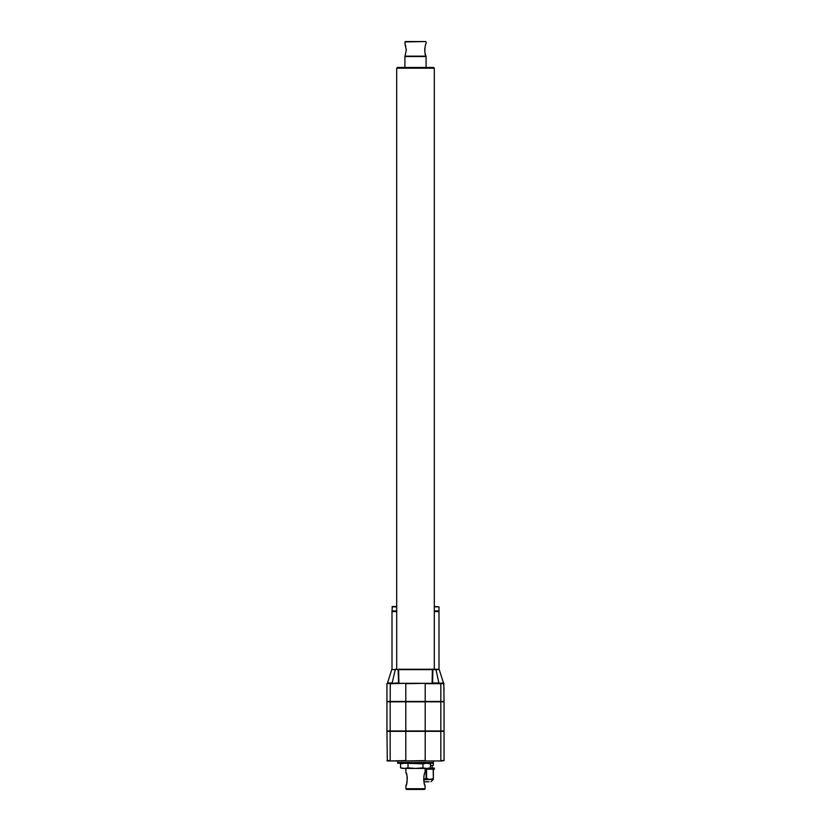 <?xml version="1.0" encoding="UTF-8"?>
<svg xmlns="http://www.w3.org/2000/svg" width="831" height="831" viewBox="0 0 831 831"><rect width="100%" height="100%" fill="white"/><g stroke="black" fill="none" stroke-linecap="round" stroke-linejoin="round"><path stroke-width="1.25" d="M430.458 767.854L426.719 768.426L430.458 767.854L430.458 763.824L426.719 763.253L422.979 763.824L422.979 767.854L426.719 768.426L402.547 768.426L400.542 767.854L400.542 763.824L404.281 763.253L422.979 763.824M429.71 763.627L428.453 763.253M424.599 784.371L424.859 785.098M425.119 788.712L424.381 789.45L406.619 789.45L405.881 788.712L425.119 788.712L425.119 785.752C423.446 785.202 423.436 772.975 425.119 772.425L425.108 772.477M424.599 773.806L424.309 774.689M424.059 775.603L423.81 776.85M424.049 782.501L424.298 783.446M440.835 701.821L386.945 701.821L386.945 730.979L444.055 730.979L444.055 701.821L440.835 701.821L440.835 730.979M440.71 760.957L444.055 760.583L444.055 731.353L386.945 731.353L387.319 760.957L425.077 760.957M387.277 683.321L390.29 683.311L386.945 683.684L386.945 701.447L444.055 701.447L443.816 683.581L440.835 683.684L440.835 701.447M386.945 683.653L386.945 689.751M388.763 682.968L392.139 682.968L395.296 669.599L392.72 669.599M433.564 67.456L397.436 67.456L396.699 68.194L434.301 68.194L433.564 67.456M423.644 779.79L433.377 779.343M423.623 779.291L426.573 778.387L426.573 769.174L433.159 769.174L433.377 778.387C433.377 779.644 433.377 779.644 433.377 778.387L433.377 769.174L434.343 769.174L434.343 768.062L429.741 768.062M433.159 778.387C430.977 779.644 428.786 779.644 426.573 778.387M426.126 778.387L426.126 769.174L425.119 769.174M433.335 761.695L433.377 765.393L430.458 765.393M413.059 763.211L412.706 762.505L411.428 763.253L412.155 763.253L411.792 762.505L410.524 763.253L411.241 763.253L410.888 762.505L409.984 762.505L409.641 763.253L410.337 763.253L409.984 762.505L409.112 762.505L408.759 763.253L409.454 763.253L409.112 762.505L408.25 762.505L407.907 763.253L408.582 763.253L408.25 762.505L407.398 762.505L407.076 763.253L407.73 763.253L407.398 762.505L406.577 762.505L406.266 763.253L406.899 763.253L406.577 762.505L405.788 762.505L405.476 763.253L406.099 763.253L405.788 762.505L405.019 762.505L404.718 763.253L405.32 763.253L405.019 762.505L404.271 762.505L403.991 763.253L404.562 763.253L404.271 762.505L403.565 762.505L403.295 763.253L403.565 762.505L402.89 762.505L402.63 763.253L402.89 762.505L402.246 762.505L401.996 763.253L402.246 762.505L401.643 762.505L401.404 763.253L401.643 762.505L401.072 762.505L400.854 763.253L400.542 762.505L400.345 763.253L400.054 762.505L399.867 763.253L399.607 762.505L399.441 763.253L399.202 762.505L399.057 763.253L398.849 762.505L398.714 763.253L398.537 762.505L398.423 763.253L398.267 762.505L398.174 763.253L397.883 762.505L397.831 763.253L397.758 762.505L397.727 763.253L397.685 762.505L397.675 763.253L397.665 760.957L442.518 760.957M388.482 760.957L395.151 760.957M438.997 669.287L438.997 611.564L434.301 611.564M396.699 611.564L392.003 611.564L392.003 669.287M434.301 606.859L438.997 606.859L438.997 610.93L434.301 610.93M396.699 610.93L392.003 610.93L392.367 606.495L396.699 606.495M438.81 610.93L438.81 611.564M432.878 669.63L432.598 682.968L438.861 682.968L435.911 669.256L398.454 669.256M432.39 669.599L438.28 669.599M435.911 669.256L438.062 669.256L435.911 669.256M438.997 606.859L434.301 606.495M398.61 669.599L398.89 682.947L392.315 683.311L432.38 683.311L398.62 683.311L398.122 669.63L432.39 669.62L432.11 682.947L443.65 683.269L444.055 689.751M426.085 683.311L442.165 683.581M390.29 683.311L390.165 701.447M440.71 683.311L390.404 683.311M400.542 767.854L404.281 768.426L408.021 767.854L408.021 763.824M408.021 767.854L415.5 768.426L422.979 767.854M417.941 763.211L418.294 762.505L433.335 762.505L433.335 763.253L433.335 760.957M417.058 763.128L417.359 762.505L417.92 763.253M415.303 763.253L415.5 762.505L415.874 763.253L415.126 763.253L415.5 762.505L415.697 763.253M415.126 763.253L414.202 763.253L414.565 762.505L414.918 763.211M414.004 763.253L413.267 763.253L413.641 762.505L414.202 763.253M433.2 763.253L433.242 762.505L433.169 763.253M432.868 763.253L432.733 762.505L432.868 763.253M432.349 763.253L432.463 762.505L432.286 763.253M431.642 763.253L431.798 762.505L431.559 763.253M430.759 763.253L430.946 762.505L430.655 763.253M429.71 763.253L429.928 762.505L429.71 763.253L429.357 762.505L429.596 763.253M428.505 763.253L428.754 762.505L428.505 763.253L428.11 762.505L428.37 763.253M427.155 763.253L427.435 762.505L427.155 763.253L426.729 762.505L426.438 763.253L427.009 763.253M425.68 763.253L426.282 763.253L425.981 762.505L425.68 763.253L425.212 762.505L424.901 763.253L425.524 763.253M424.101 763.253L424.734 763.253L424.423 762.505L424.101 763.253L423.602 762.505L423.27 763.253L423.924 763.253M422.418 763.253L423.093 763.253L422.75 762.505L422.418 763.253L421.888 762.505L421.546 763.253L422.241 763.253M420.663 763.253L421.359 763.253L421.016 762.505L420.663 763.253L420.112 762.505L419.759 763.253L420.476 763.253M418.845 763.253L419.572 763.253L419.208 762.505L418.845 763.253L418.294 762.505M418.076 763.253L418.658 763.253M416.611 763.253L416.435 762.505L415.874 763.253M412.924 763.253L412.342 763.253L412.706 762.505M398.267 762.505L397.976 763.253L398.267 762.505M397.665 763.253L397.665 762.505L397.727 763.253M438.062 669.256L432.546 669.256M398.122 669.63L395.089 669.256M423.893 781.826L429.014 781.753M425.347 781.826L427.352 781.826M406.691 783.488L407.315 777.743M407.2 776.86L406.993 775.822M406.681 774.689L406.12 773.038M405.881 768.426L405.881 772.425C407.564 772.986 407.554 785.202 405.881 785.752L405.881 788.712M406.141 785.098L406.401 784.371M441.947 683.061L443.515 683.061L439.204 669.516M442.237 682.968L444.055 683.684M388.835 683.581L389.053 683.061M443.816 683.581L443.494 683.061M404.915 41.924L425.711 41.55L405.289 41.55L404.915 43.7L406.286 50.057L405.019 56.165L425.981 56.165C424.018 54.15 425.015 44.053 426.085 43.7C425.036 44.001 424.007 54.16 425.981 56.165L425.586 55.085M424.828 48.312L424.755 48.998M424.745 49.06L424.911 52.426M424.921 52.446L425.108 53.402M425.243 53.932L425.576 55.043M406.286 50.359L406.266 49.309M405.788 46.339L405.559 45.497M405.31 44.76L405.123 44.22M404.915 67.456L404.915 56.539L426.085 56.539L426.085 67.456M390.165 701.821L390.165 730.979M425.202 731.353L425.202 760.583L405.923 760.957M444.055 760.583L440.835 760.583L440.835 731.353M405.798 731.353L405.798 760.583L390.29 760.957M390.165 731.353L390.165 760.583L386.945 760.583M396.699 606.859L392.003 606.859M405.923 683.311L390.279 683.684M425.077 683.311L405.798 683.684L405.798 701.447M440.721 683.684L425.202 683.684L425.202 701.447M425.202 701.821L425.202 730.979M405.798 701.821L405.798 730.979M432.182 765.393L432.182 768.062M392.19 610.93L392.19 611.564M391.796 669.516L387.485 683.061M434.301 669.256L434.301 68.194M396.699 669.256L396.699 68.194M425.119 768.426L425.119 772.425M402.547 763.253L400.542 763.824M432.941 779.79L430.977 781.753M426.085 43.7L426.085 41.924"/></g></svg>
